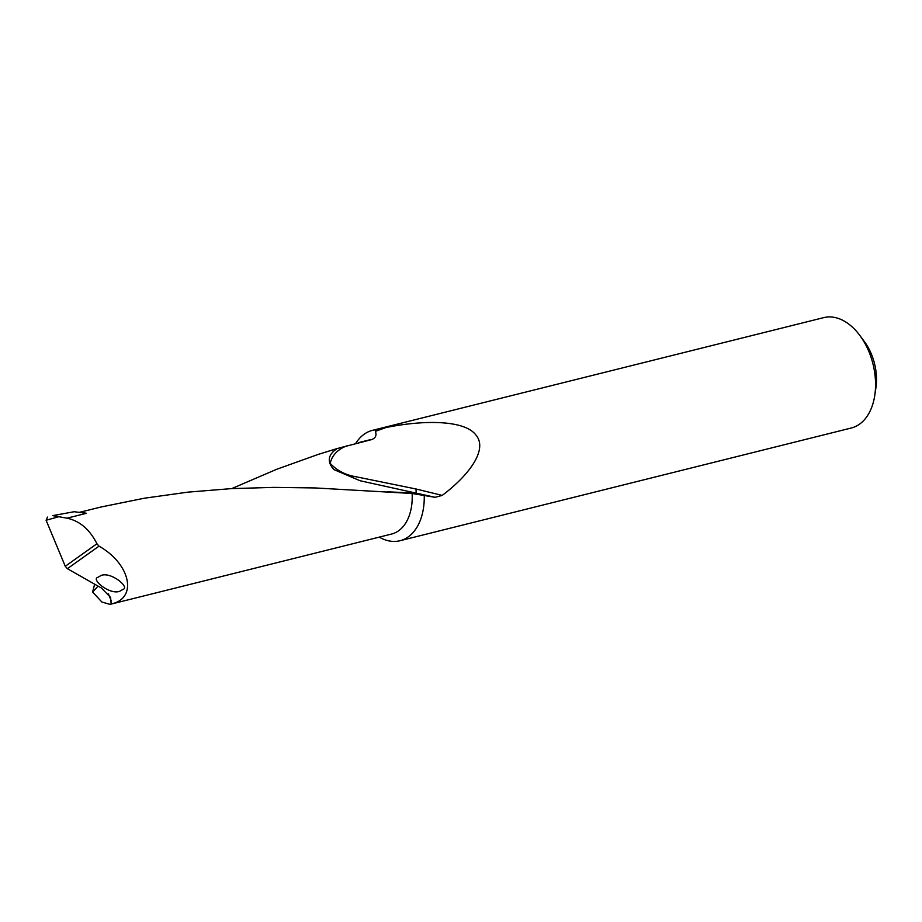 <?xml version="1.0" encoding="UTF-8"?>
<svg xmlns="http://www.w3.org/2000/svg" width="922" height="922" viewBox="0 0 922 922"><rect width="100%" height="100%" fill="white"/><g stroke="black" fill="none" stroke-linecap="round" stroke-linejoin="round"><path stroke-width="1.38" d="M94.643 584.168L92.615 592.039L98.078 586.127M79.43 512.344L101.074 506.996L144.489 498.191L188.053 492.129L231.307 488.625L273.834 487.381L315.22 487.945L412.122 493.489L435.103 497.304L360.156 480.765L333.845 469.563C326.791 461.599 327.932 454.581 337.245 448.53L318.217 454.408L276.761 469.252L231.722 488.602M337.245 448.53L371.186 439.713A48.347 31.083 -104 0 0 368.155 440.22L358.589 442.606M81.539 512.609A48.347 31.083 76 0 1 86.449 513.312L74.209 511.722L52.727 515.617L66.96 518.176C79.765 520.93 89.745 529.458 96.925 543.75L99.011 546.158C130.624 563.964 137.897 598.516 111.17 603.968L110.041 604.371L101.881 602.02L92.615 592.039M99.011 546.158L67.375 568.69L101.397 588.005L110.582 597.444L111.17 603.968M859.777 335.366L864.271 341.417A44.083 28.34 76 0 1 875.9 387.943L874.771 395.4A56.887 36.569 -104 0 0 859.777 335.366A56.887 36.569 -104 0 0 823.726 317.629L372.43 430.367A56.887 36.569 -104 0 0 355.8 443.321M123.006 589.365L119.641 591.313C109.511 595.07 90.805 579.247 97.836 577.345L101.213 575.397C111.343 571.64 130.037 587.464 123.006 589.365M58.224 516.873L46.1 520.262L65.266 566.292L96.925 543.75M379.242 537.123A56.887 36.569 -104 0 0 399.998 540.73L851.294 428.004A56.887 36.569 -104 0 0 874.771 395.4M46.1 520.262L47.506 517.081M67.375 568.69L65.266 566.292M348.136 445.384C338.259 448.807 332.277 454.788 330.18 463.317C336.899 470.623 345.658 475.13 356.457 476.847L415.983 488.983L442.237 495.402C469.943 474.519 488.257 448.876 475.706 434.758C464.377 420.109 424.454 419.717 385.915 427.554L375.404 431.346C376.879 435.541 375.473 438.33 371.186 439.713M385.915 427.554L375.392 429.825L375.404 431.346M442.237 495.402L435.103 497.304M399.998 540.73A56.887 36.569 -104 0 0 424.258 496.013M375.392 429.825A56.887 36.569 -104 0 0 372.43 430.367M415.983 488.983L416.191 493.143L387.332 491.795M110.041 604.371L391.585 534.045A48.347 31.083 -104 0 0 412.122 493.489M66.96 518.176L86.449 513.312M111.274 600.879L108.358 593.78"/></g></svg>
